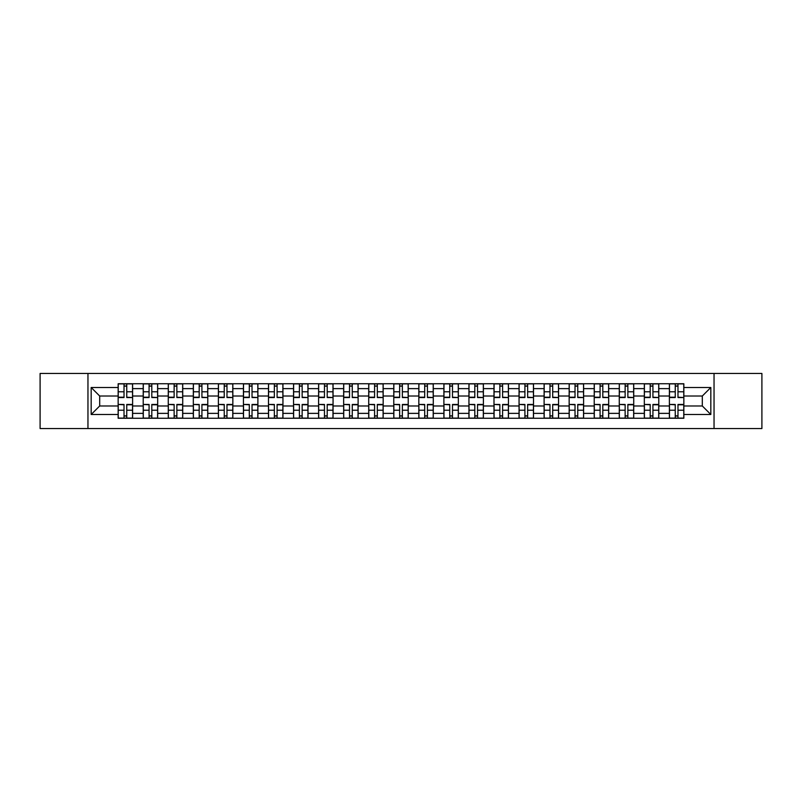 <?xml version="1.0" encoding="UTF-8"?>
<svg xmlns="http://www.w3.org/2000/svg" width="802" height="802" viewBox="0 0 802 802"><rect width="100%" height="100%" fill="white"/><g stroke="black" fill="none" stroke-linecap="round" stroke-linejoin="round"><path stroke-width="1.2" d="M714.041 428.549L761.9 428.549L761.9 373.451L40.1 373.451L40.1 428.549L714.041 428.549L714.041 373.451M143.217 418.263L143.217 388.629L132.611 388.629L132.611 418.263M132.611 388.629L132.611 383.737M143.217 388.629L143.217 383.737M157.673 383.737L157.673 418.263M168.27 418.263L168.27 383.737M182.726 383.737L182.726 418.263M193.322 418.263L193.322 383.737M207.778 383.737L207.778 418.263M218.385 418.263L218.385 383.737M232.841 383.737L232.841 418.263M243.437 418.263L243.437 383.737M257.893 383.737L257.893 418.263M268.49 418.263L268.49 383.737M282.946 383.737L282.946 418.263M293.552 418.263L293.552 383.737M308.008 383.737L308.008 418.263M318.605 418.263L318.605 383.737M333.061 383.737L333.061 418.263M343.657 418.263L343.657 383.737M358.113 383.737L358.113 418.263M368.719 418.263L368.719 383.737M383.176 383.737L383.176 418.263M393.772 418.263L393.772 383.737M408.228 383.737L408.228 418.263M418.824 418.263L418.824 383.737M433.28 383.737L433.28 418.263M443.887 418.263L443.887 383.737M458.343 383.737L458.343 418.263M468.939 418.263L468.939 383.737M483.395 383.737L483.395 418.263M493.992 418.263L493.992 383.737M508.448 383.737L508.448 418.263M519.054 418.263L519.054 383.737M533.51 383.737L533.51 418.263M544.107 418.263L544.107 383.737M558.563 383.737L558.563 418.263M569.159 418.263L569.159 383.737M583.615 383.737L583.615 418.263M594.222 418.263L594.222 383.737M608.678 383.737L608.678 418.263M619.274 418.263L619.274 383.737M633.73 383.737L633.73 418.263M644.327 418.263L644.327 383.737M658.783 383.737L658.783 418.263M669.389 418.263L669.389 383.737M669.389 405.982L658.783 405.982M644.327 405.982L633.73 405.982M619.274 405.982L608.678 405.982M594.222 405.982L583.615 405.982M569.159 405.982L558.563 405.982M544.107 405.982L533.51 405.982M519.054 405.982L508.448 405.982M493.992 405.982L483.395 405.982M468.939 405.982L458.343 405.982M443.887 405.982L433.28 405.982M418.824 405.982L408.228 405.982M393.772 405.982L383.176 405.982M368.719 405.982L358.113 405.982M343.657 405.982L333.061 405.982M318.605 405.982L308.008 405.982M293.552 405.982L282.946 405.982M268.49 405.982L257.893 405.982M243.437 405.982L232.841 405.982M218.385 405.982L207.778 405.982M193.322 405.982L182.726 405.982M168.27 405.982L157.673 405.982M143.217 405.982L132.611 405.982M669.389 396.018L658.783 396.018M644.327 396.018L633.73 396.018M619.274 396.018L608.678 396.018M594.222 396.018L583.615 396.018M569.159 396.018L558.563 396.018M544.107 396.018L533.51 396.018M519.054 396.018L508.448 396.018M493.992 396.018L483.395 396.018M468.939 396.018L458.343 396.018M443.887 396.018L433.28 396.018M418.824 396.018L408.228 396.018M393.772 396.018L383.176 396.018M368.719 396.018L358.113 396.018M343.657 396.018L333.061 396.018M318.605 396.018L308.008 396.018M293.552 396.018L282.946 396.018M268.49 396.018L257.893 396.018M243.437 396.018L232.841 396.018M218.385 396.018L207.778 396.018M193.322 396.018L182.726 396.018M168.27 396.018L157.673 396.018M143.217 396.018L132.611 396.018M99.689 405.982L118.155 405.982L118.155 396.018L99.689 396.018L99.689 405.982L91.177 414.494L91.177 387.506L118.155 387.506L118.155 396.018M683.845 396.018L683.845 405.982L702.311 405.982L702.311 396.018L683.845 396.018L683.845 383.737L118.155 383.737L118.155 387.506M683.845 387.506L710.823 387.506L710.823 414.494L683.845 414.494L683.845 405.982M118.155 405.982L118.155 418.263L683.845 418.263L683.845 414.494M118.155 414.494L91.177 414.494M87.959 428.549L87.959 373.451M126.756 415.857L124.019 415.857M124.019 386.143L126.756 386.143M151.809 415.857L149.072 415.857M149.072 386.143L151.809 386.143M176.861 415.857L174.134 415.857M174.134 386.143L176.861 386.143M201.924 415.857L199.187 415.857M199.187 386.143L201.924 386.143M226.976 415.857L224.239 415.857M224.239 386.143L226.976 386.143M252.028 415.857L249.302 415.857M249.302 386.143L252.028 386.143M277.091 415.857L274.354 415.857M274.354 386.143L277.091 386.143M302.143 415.857L299.407 415.857M299.407 386.143L302.143 386.143M327.196 415.857L324.469 415.857M324.469 386.143L327.196 386.143M352.258 415.857L349.522 415.857M349.522 386.143L352.258 386.143M377.311 415.857L374.574 415.857M374.574 386.143L377.311 386.143M402.363 415.857L399.637 415.857M399.637 386.143L402.363 386.143M427.426 415.857L424.689 415.857M424.689 386.143L427.426 386.143M452.478 415.857L449.742 415.857M449.742 386.143L452.478 386.143M477.531 415.857L474.804 415.857M474.804 386.143L477.531 386.143M502.593 415.857L499.857 415.857M499.857 386.143L502.593 386.143M527.646 415.857L524.909 415.857M524.909 386.143L527.646 386.143M552.698 415.857L549.971 415.857M549.971 386.143L552.698 386.143M577.761 415.857L575.024 415.857M575.024 386.143L577.761 386.143M602.813 415.857L600.076 415.857M600.076 386.143L602.813 386.143M627.866 415.857L625.139 415.857M625.139 386.143L627.866 386.143M652.928 415.857L650.191 415.857M650.191 386.143L652.928 386.143M677.981 415.857L675.244 415.857M675.244 386.143L677.981 386.143M91.177 387.506L99.689 396.018M702.311 405.982L710.823 414.494M702.311 396.018L710.823 387.506M126.756 397.211L132.53 397.551L126.756 397.551L126.756 383.897L132.53 383.897L124.019 383.897L124.019 397.551L118.235 397.551L118.235 383.897L124.019 383.897L118.235 383.897M132.53 397.211L132.53 383.897M124.019 385.983L126.756 385.983M124.019 404.789L118.235 404.449L124.019 404.449L124.019 418.103L118.235 418.103L126.756 418.103L126.756 404.449L132.53 404.449L132.53 418.103L126.756 418.103L132.53 418.103M118.235 404.789L118.235 418.103M126.756 416.017L124.019 416.017M151.809 397.211L157.593 397.551L151.809 397.551L151.809 383.897L157.593 383.897L149.072 383.897L149.072 397.551L143.297 397.551L143.297 383.897L149.072 383.897L143.297 383.897M157.593 397.211L157.593 383.897M149.072 385.983L151.809 385.983M176.861 397.211L182.645 397.551L176.861 397.551L176.861 383.897L182.645 383.897L174.134 383.897L174.134 397.551L168.35 397.551L168.35 383.897L174.134 383.897L168.35 383.897M182.645 397.211L182.645 383.897M174.134 385.983L176.861 385.983M149.072 404.789L143.297 404.449L149.072 404.449L149.072 418.103L143.297 418.103L151.809 418.103L151.809 404.449L157.593 404.449L157.593 418.103L151.809 418.103L157.593 418.103M143.297 404.789L143.297 418.103M151.809 416.017L149.072 416.017M174.134 404.789L168.35 404.449L174.134 404.449L174.134 418.103L168.35 418.103L176.861 418.103L176.861 404.449L182.645 404.449L182.645 418.103L176.861 418.103L182.645 418.103M168.35 404.789L168.35 418.103M176.861 416.017L174.134 416.017M201.924 397.211L207.698 397.551L201.924 397.551L201.924 383.897L207.698 383.897L199.187 383.897L199.187 397.551L193.402 397.551L193.402 383.897L199.187 383.897L193.402 383.897M207.698 397.211L207.698 383.897M199.187 385.983L201.924 385.983M226.976 397.211L232.76 397.551L226.976 397.551L226.976 383.897L232.76 383.897L224.239 383.897L224.239 397.551L218.465 397.551L218.465 383.897L224.239 383.897L218.465 383.897M232.76 397.211L232.76 383.897M224.239 385.983L226.976 385.983M252.028 397.211L257.813 397.551L252.028 397.551L252.028 383.897L257.813 383.897L249.302 383.897L249.302 397.551L243.517 397.551L243.517 383.897L249.302 383.897L243.517 383.897M257.813 397.211L257.813 383.897M249.302 385.983L252.028 385.983M199.187 404.789L193.402 404.449L199.187 404.449L199.187 418.103L193.402 418.103L201.924 418.103L201.924 404.449L207.698 404.449L207.698 418.103L201.924 418.103L207.698 418.103M193.402 404.789L193.402 418.103M201.924 416.017L199.187 416.017M224.239 404.789L218.465 404.449L224.239 404.449L224.239 418.103L218.465 418.103L226.976 418.103L226.976 404.449L232.76 404.449L232.76 418.103L226.976 418.103L232.76 418.103M218.465 404.789L218.465 418.103M226.976 416.017L224.239 416.017M249.302 404.789L243.517 404.449L249.302 404.449L249.302 418.103L243.517 418.103L252.028 418.103L252.028 404.449L257.813 404.449L257.813 418.103L252.028 418.103L257.813 418.103M243.517 404.789L243.517 418.103M252.028 416.017L249.302 416.017M277.091 397.211L282.865 397.551L277.091 397.551L277.091 383.897L282.865 383.897L274.354 383.897L274.354 397.551L268.57 397.551L268.57 383.897L274.354 383.897L268.57 383.897M282.865 397.211L282.865 383.897M274.354 385.983L277.091 385.983M274.354 404.789L268.57 404.449L274.354 404.449L274.354 418.103L268.57 418.103L277.091 418.103L277.091 404.449L282.865 404.449L282.865 418.103L277.091 418.103L282.865 418.103M268.57 404.789L268.57 418.103M277.091 416.017L274.354 416.017M302.143 397.211L307.928 397.551L302.143 397.551L302.143 383.897L307.928 383.897L299.407 383.897L299.407 397.551L293.632 397.551L293.632 383.897L299.407 383.897L293.632 383.897M307.928 397.211L307.928 383.897M299.407 385.983L302.143 385.983M299.407 404.789L293.632 404.449L299.407 404.449L299.407 418.103L293.632 418.103L302.143 418.103L302.143 404.449L307.928 404.449L307.928 418.103L302.143 418.103L307.928 418.103M293.632 404.789L293.632 418.103M302.143 416.017L299.407 416.017M327.196 397.211L332.98 397.551L327.196 397.551L327.196 383.897L332.98 383.897L324.469 383.897L324.469 397.551L318.685 397.551L318.685 383.897L324.469 383.897L318.685 383.897M332.98 397.211L332.98 383.897M324.469 385.983L327.196 385.983M324.469 404.789L318.685 404.449L324.469 404.449L324.469 418.103L318.685 418.103L327.196 418.103L327.196 404.449L332.98 404.449L332.98 418.103L327.196 418.103L332.98 418.103M318.685 404.789L318.685 418.103M327.196 416.017L324.469 416.017M352.258 397.211L358.033 397.551L352.258 397.551L352.258 383.897L358.033 383.897L349.522 383.897L349.522 397.551L343.737 397.551L343.737 383.897L349.522 383.897L343.737 383.897M358.033 397.211L358.033 383.897M349.522 385.983L352.258 385.983M349.522 404.789L343.737 404.449L349.522 404.449L349.522 418.103L343.737 418.103L352.258 418.103L352.258 404.449L358.033 404.449L358.033 418.103L352.258 418.103L358.033 418.103M343.737 404.789L343.737 418.103M352.258 416.017L349.522 416.017M377.311 397.211L383.095 397.551L377.311 397.551L377.311 383.897L383.095 383.897L374.574 383.897L374.574 397.551L368.8 397.551L368.8 383.897L374.574 383.897L368.8 383.897M383.095 397.211L383.095 383.897M374.574 385.983L377.311 385.983M374.574 404.789L368.8 404.449L374.574 404.449L374.574 418.103L368.8 418.103L377.311 418.103L377.311 404.449L383.095 404.449L383.095 418.103L377.311 418.103L383.095 418.103M368.8 404.789L368.8 418.103M377.311 416.017L374.574 416.017M402.363 397.211L408.148 397.551L402.363 397.551L402.363 383.897L408.148 383.897L399.637 383.897L399.637 397.551L393.852 397.551L393.852 383.897L399.637 383.897L393.852 383.897M408.148 397.211L408.148 383.897M399.637 385.983L402.363 385.983M399.637 404.789L393.852 404.449L399.637 404.449L399.637 418.103L393.852 418.103L402.363 418.103L402.363 404.449L408.148 404.449L408.148 418.103L402.363 418.103L408.148 418.103M393.852 404.789L393.852 418.103M402.363 416.017L399.637 416.017M427.426 397.211L433.2 397.551L427.426 397.551L427.426 383.897L433.2 383.897L424.689 383.897L424.689 397.551L418.905 397.551L418.905 383.897L424.689 383.897L418.905 383.897M433.2 397.211L433.2 383.897M424.689 385.983L427.426 385.983M424.689 404.789L418.905 404.449L424.689 404.449L424.689 418.103L418.905 418.103L427.426 418.103L427.426 404.449L433.2 404.449L433.2 418.103L427.426 418.103L433.2 418.103M418.905 404.789L418.905 418.103M427.426 416.017L424.689 416.017M452.478 397.211L458.263 397.551L452.478 397.551L452.478 383.897L458.263 383.897L449.742 383.897L449.742 397.551L443.967 397.551L443.967 383.897L449.742 383.897L443.967 383.897M458.263 397.211L458.263 383.897M449.742 385.983L452.478 385.983M449.742 404.789L443.967 404.449L449.742 404.449L449.742 418.103L443.967 418.103L452.478 418.103L452.478 404.449L458.263 404.449L458.263 418.103L452.478 418.103L458.263 418.103M443.967 404.789L443.967 418.103M452.478 416.017L449.742 416.017M477.531 397.211L483.315 397.551L477.531 397.551L477.531 383.897L483.315 383.897L474.804 383.897L474.804 397.551L469.02 397.551L469.02 383.897L474.804 383.897L469.02 383.897M483.315 397.211L483.315 383.897M474.804 385.983L477.531 385.983M474.804 404.789L469.02 404.449L474.804 404.449L474.804 418.103L469.02 418.103L477.531 418.103L477.531 404.449L483.315 404.449L483.315 418.103L477.531 418.103L483.315 418.103M469.02 404.789L469.02 418.103M477.531 416.017L474.804 416.017M502.593 397.211L508.368 397.551L502.593 397.551L502.593 383.897L508.368 383.897L499.857 383.897L499.857 397.551L494.072 397.551L494.072 383.897L499.857 383.897L494.072 383.897M508.368 397.211L508.368 383.897M499.857 385.983L502.593 385.983M499.857 404.789L494.072 404.449L499.857 404.449L499.857 418.103L494.072 418.103L502.593 418.103L502.593 404.449L508.368 404.449L508.368 418.103L502.593 418.103L508.368 418.103M494.072 404.789L494.072 418.103M502.593 416.017L499.857 416.017M527.646 397.211L533.43 397.551L527.646 397.551L527.646 383.897L533.43 383.897L524.909 383.897L524.909 397.551L519.135 397.551L519.135 383.897L524.909 383.897L519.135 383.897M533.43 397.211L533.43 383.897M524.909 385.983L527.646 385.983M524.909 404.789L519.135 404.449L524.909 404.449L524.909 418.103L519.135 418.103L527.646 418.103L527.646 404.449L533.43 404.449L533.43 418.103L527.646 418.103L533.43 418.103M519.135 404.789L519.135 418.103M527.646 416.017L524.909 416.017M552.698 397.211L558.483 397.551L552.698 397.551L552.698 383.897L558.483 383.897L549.971 383.897L549.971 397.551L544.187 397.551L544.187 383.897L549.971 383.897L544.187 383.897M558.483 397.211L558.483 383.897M549.971 385.983L552.698 385.983M549.971 404.789L544.187 404.449L549.971 404.449L549.971 418.103L544.187 418.103L552.698 418.103L552.698 404.449L558.483 404.449L558.483 418.103L552.698 418.103L558.483 418.103M544.187 404.789L544.187 418.103M552.698 416.017L549.971 416.017M577.761 397.211L583.535 397.551L577.761 397.551L577.761 383.897L583.535 383.897L575.024 383.897L575.024 397.551L569.24 397.551L569.24 383.897L575.024 383.897L569.24 383.897M583.535 397.211L583.535 383.897M575.024 385.983L577.761 385.983M575.024 404.789L569.24 404.449L575.024 404.449L575.024 418.103L569.24 418.103L577.761 418.103L577.761 404.449L583.535 404.449L583.535 418.103L577.761 418.103L583.535 418.103M569.24 404.789L569.24 418.103M577.761 416.017L575.024 416.017M602.813 397.211L608.598 397.551L602.813 397.551L602.813 383.897L608.598 383.897L600.076 383.897L600.076 397.551L594.302 397.551L594.302 383.897L600.076 383.897L594.302 383.897M608.598 397.211L608.598 383.897M600.076 385.983L602.813 385.983M600.076 404.789L594.302 404.449L600.076 404.449L600.076 418.103L594.302 418.103L602.813 418.103L602.813 404.449L608.598 404.449L608.598 418.103L602.813 418.103L608.598 418.103M594.302 404.789L594.302 418.103M602.813 416.017L600.076 416.017M627.866 397.211L633.65 397.551L627.866 397.551L627.866 383.897L633.65 383.897L625.139 383.897L625.139 397.551L619.355 397.551L619.355 383.897L625.139 383.897L619.355 383.897M633.65 397.211L633.65 383.897M625.139 385.983L627.866 385.983M625.139 404.789L619.355 404.449L625.139 404.449L625.139 418.103L619.355 418.103L627.866 418.103L627.866 404.449L633.65 404.449L633.65 418.103L627.866 418.103L633.65 418.103M619.355 404.789L619.355 418.103M627.866 416.017L625.139 416.017M652.928 397.211L658.703 397.551L652.928 397.551L652.928 383.897L658.703 383.897L650.191 383.897L650.191 397.551L644.407 397.551L644.407 383.897L650.191 383.897L644.407 383.897M658.703 397.211L658.703 383.897M650.191 385.983L652.928 385.983M650.191 404.789L644.407 404.449L650.191 404.449L650.191 418.103L644.407 418.103L652.928 418.103L652.928 404.449L658.703 404.449L658.703 418.103L652.928 418.103L658.703 418.103M644.407 404.789L644.407 418.103M652.928 416.017L650.191 416.017M677.981 397.211L683.765 397.551L677.981 397.551L677.981 383.897L683.765 383.897L675.244 383.897L675.244 397.551L669.469 397.551L669.469 383.897L675.244 383.897L669.469 383.897M683.765 397.211L683.765 383.897M675.244 385.983L677.981 385.983M675.244 404.789L669.469 404.449L675.244 404.449L675.244 418.103L669.469 418.103L677.981 418.103L677.981 404.449L683.765 404.449L683.765 418.103L677.981 418.103L683.765 418.103M669.469 404.789L669.469 418.103M677.981 416.017L675.244 416.017M644.327 388.629L633.73 388.629M619.274 388.629L608.678 388.629M594.222 388.629L583.615 388.629M569.159 388.629L558.563 388.629M544.107 388.629L533.51 388.629M519.054 388.629L508.448 388.629M493.992 388.629L483.395 388.629M468.939 388.629L458.343 388.629M443.887 388.629L433.28 388.629M418.824 388.629L408.228 388.629M393.772 388.629L383.176 388.629M368.719 388.629L358.113 388.629M343.657 388.629L333.061 388.629M318.605 388.629L308.008 388.629M293.552 388.629L282.946 388.629M268.49 388.629L257.893 388.629M243.437 388.629L232.841 388.629M218.385 388.629L207.778 388.629M193.322 388.629L182.726 388.629M168.27 388.629L157.673 388.629M669.389 388.629L658.783 388.629M644.327 413.371L633.73 413.371M619.274 413.371L608.678 413.371M594.222 413.371L583.615 413.371M569.159 413.371L558.563 413.371M544.107 413.371L533.51 413.371M519.054 413.371L508.448 413.371M493.992 413.371L483.395 413.371M468.939 413.371L458.343 413.371M443.887 413.371L433.28 413.371M418.824 413.371L408.228 413.371M393.772 413.371L383.176 413.371M368.719 413.371L358.113 413.371M343.657 413.371L333.061 413.371M318.605 413.371L308.008 413.371M293.552 413.371L282.946 413.371M268.49 413.371L257.893 413.371M243.437 413.371L232.841 413.371M218.385 413.371L207.778 413.371M193.322 413.371L182.726 413.371M168.27 413.371L157.673 413.371M143.217 413.371L132.611 413.371M669.389 413.371L658.783 413.371M126.756 391.787L132.53 391.787M118.235 397.211L124.019 397.211M118.235 391.787L124.019 391.787M124.019 410.213L118.235 410.213M132.53 404.789L126.756 404.789M132.53 410.213L126.756 410.213M151.809 391.787L157.593 391.787M143.297 397.211L149.072 397.211M143.297 391.787L149.072 391.787M176.861 391.787L182.645 391.787M168.35 397.211L174.134 397.211M168.35 391.787L174.134 391.787M149.072 410.213L143.297 410.213M157.593 404.789L151.809 404.789M157.593 410.213L151.809 410.213M174.134 410.213L168.35 410.213M182.645 404.789L176.861 404.789M182.645 410.213L176.861 410.213M201.924 391.787L207.698 391.787M193.402 397.211L199.187 397.211M193.402 391.787L199.187 391.787M226.976 391.787L232.76 391.787M218.465 397.211L224.239 397.211M218.465 391.787L224.239 391.787M252.028 391.787L257.813 391.787M243.517 397.211L249.302 397.211M243.517 391.787L249.302 391.787M199.187 410.213L193.402 410.213M207.698 404.789L201.924 404.789M207.698 410.213L201.924 410.213M224.239 410.213L218.465 410.213M232.76 404.789L226.976 404.789M232.76 410.213L226.976 410.213M249.302 410.213L243.517 410.213M257.813 404.789L252.028 404.789M257.813 410.213L252.028 410.213M277.091 391.787L282.865 391.787M268.57 397.211L274.354 397.211M268.57 391.787L274.354 391.787M274.354 410.213L268.57 410.213M282.865 404.789L277.091 404.789M282.865 410.213L277.091 410.213M302.143 391.787L307.928 391.787M293.632 397.211L299.407 397.211M293.632 391.787L299.407 391.787M299.407 410.213L293.632 410.213M307.928 404.789L302.143 404.789M307.928 410.213L302.143 410.213M327.196 391.787L332.98 391.787M318.685 397.211L324.469 397.211M318.685 391.787L324.469 391.787M324.469 410.213L318.685 410.213M332.98 404.789L327.196 404.789M332.98 410.213L327.196 410.213M352.258 391.787L358.033 391.787M343.737 397.211L349.522 397.211M343.737 391.787L349.522 391.787M349.522 410.213L343.737 410.213M358.033 404.789L352.258 404.789M358.033 410.213L352.258 410.213M377.311 391.787L383.095 391.787M368.8 397.211L374.574 397.211M368.8 391.787L374.574 391.787M374.574 410.213L368.8 410.213M383.095 404.789L377.311 404.789M383.095 410.213L377.311 410.213M402.363 391.787L408.148 391.787M393.852 397.211L399.637 397.211M393.852 391.787L399.637 391.787M399.637 410.213L393.852 410.213M408.148 404.789L402.363 404.789M408.148 410.213L402.363 410.213M427.426 391.787L433.2 391.787M418.905 397.211L424.689 397.211M418.905 391.787L424.689 391.787M424.689 410.213L418.905 410.213M433.2 404.789L427.426 404.789M433.2 410.213L427.426 410.213M452.478 391.787L458.263 391.787M443.967 397.211L449.742 397.211M443.967 391.787L449.742 391.787M449.742 410.213L443.967 410.213M458.263 404.789L452.478 404.789M458.263 410.213L452.478 410.213M477.531 391.787L483.315 391.787M469.02 397.211L474.804 397.211M469.02 391.787L474.804 391.787M474.804 410.213L469.02 410.213M483.315 404.789L477.531 404.789M483.315 410.213L477.531 410.213M502.593 391.787L508.368 391.787M494.072 397.211L499.857 397.211M494.072 391.787L499.857 391.787M499.857 410.213L494.072 410.213M508.368 404.789L502.593 404.789M508.368 410.213L502.593 410.213M527.646 391.787L533.43 391.787M519.135 397.211L524.909 397.211M519.135 391.787L524.909 391.787M524.909 410.213L519.135 410.213M533.43 404.789L527.646 404.789M533.43 410.213L527.646 410.213M552.698 391.787L558.483 391.787M544.187 397.211L549.971 397.211M544.187 391.787L549.971 391.787M549.971 410.213L544.187 410.213M558.483 404.789L552.698 404.789M558.483 410.213L552.698 410.213M577.761 391.787L583.535 391.787M569.24 397.211L575.024 397.211M569.24 391.787L575.024 391.787M575.024 410.213L569.24 410.213M583.535 404.789L577.761 404.789M583.535 410.213L577.761 410.213M602.813 391.787L608.598 391.787M594.302 397.211L600.076 397.211M594.302 391.787L600.076 391.787M600.076 410.213L594.302 410.213M608.598 404.789L602.813 404.789M608.598 410.213L602.813 410.213M627.866 391.787L633.65 391.787M619.355 397.211L625.139 397.211M619.355 391.787L625.139 391.787M625.139 410.213L619.355 410.213M633.65 404.789L627.866 404.789M633.65 410.213L627.866 410.213M652.928 391.787L658.703 391.787M644.407 397.211L650.191 397.211M644.407 391.787L650.191 391.787M650.191 410.213L644.407 410.213M658.703 404.789L652.928 404.789M658.703 410.213L652.928 410.213M677.981 391.787L683.765 391.787M669.469 397.211L675.244 397.211M669.469 391.787L675.244 391.787M675.244 410.213L669.469 410.213M683.765 404.789L677.981 404.789M683.765 410.213L677.981 410.213"/></g></svg>
